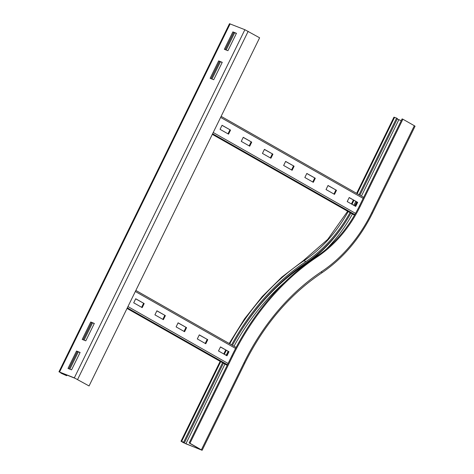 <?xml version="1.0" encoding="UTF-8"?>
<svg xmlns="http://www.w3.org/2000/svg" width="474" height="474" viewBox="0 0 474 474"><rect width="100%" height="100%" fill="white"/><g stroke="black" fill="none" stroke-linecap="round" stroke-linejoin="round"><path stroke-width="0.71" d="M397.248 118.98L401.217 120.686M354.694 205.834A123.068 92.234 111.6 0 0 354.795 205.639L356.649 201.853M359.908 195.205L397.431 118.601L396.584 118.121L359.055 194.719M353.847 205.355A121.771 91.263 111.6 0 0 353.942 205.159L355.802 201.373M356.632 193.345L393.959 117.155L396.584 118.121M414.335 125.717L415.064 126.226L372.428 213.27L371.693 212.761L414.335 125.717L402.888 119.217L360.252 206.255A109.464 82.038 111.6 0 1 317.1 256.955A214.396 160.68 -68.4 0 0 232.58 356.247L189.944 443.285L202.12 450.3L244.756 363.262C263.959 324.702 289.531 294.644 321.485 273.083C342.755 258.721 359.736 238.783 372.428 213.27M189.944 443.285L189.144 442.971L231.786 355.933A214.396 160.68 -68.4 0 1 316.3 256.635A109.464 82.038 111.6 0 0 359.452 205.941L402.094 118.903L402.888 119.217M232.461 345.321A200.798 150.483 -68.4 0 1 306.281 262.637A123.068 92.234 111.6 0 0 350.89 213.104M231.608 344.841A202.09 151.455 -68.4 0 1 305.943 261.553A121.771 91.263 111.6 0 0 350.043 212.625M224.842 354.582L226.276 355.15A202.09 151.455 -68.4 0 1 228.16 351.382M189.144 442.971L200.952 449.731L185.879 443.812L182.176 441.798L183.634 442.189L181.009 441.229L183.438 442.698L202.12 450.3M222.567 362.729L183.634 442.189M223.414 363.208L184.487 442.675M218.656 60.897L222.247 62.319L213.715 79.727L210.124 78.305L218.656 60.897L219.503 61.383L211.037 78.666M222.182 62.438L219.503 61.383M232.87 31.882L236.455 33.304L227.929 50.712L224.338 49.296L232.87 31.882L233.718 32.368L225.245 49.651M236.396 33.429L233.718 32.368M94.261 323.558L91.583 322.498L83.116 339.781M90.735 322.018L94.326 323.434L85.794 340.842L82.203 339.425L90.735 322.018L91.583 322.498M80.053 352.573L77.369 351.512L68.902 368.796M76.521 351.033L80.112 352.449L71.58 369.856L67.995 368.44L76.521 351.033L77.369 351.512M61.359 373.328L66.644 375.71L60.411 372.517L75.17 378.347L89.059 385.96L74.323 377.867L59.564 372.037L61.359 373.328M233.759 32.386L225.292 49.669M219.545 61.395L211.078 78.684M91.624 322.516L83.157 339.799M77.41 351.53L68.943 368.813M66.04 374.738L65.797 375.23M234.666 32.742L226.199 50.025M220.451 61.756L211.985 79.04M92.531 322.871L84.064 340.16M78.317 351.886L69.85 369.175M66.947 375.1L66.644 375.71M89.059 385.96L259.622 37.801L244.886 29.708L229.493 23.7L58.936 371.859M205.781 343.751L197.303 338.934L199.293 334.875L207.772 339.692L205.781 343.751M207.772 339.692L199.252 334.952M205.224 343.437L207.174 339.455M184.587 331.711L176.109 326.894L178.1 322.83L186.578 327.647L184.587 331.711M186.578 327.647L178.058 322.913M184.031 331.391L185.98 327.41M163.394 319.666L154.915 314.849L156.906 310.79L165.385 315.607L163.394 319.666M165.385 315.607L156.864 310.867M162.831 319.352L164.786 315.37M226.975 355.796L218.496 350.979L220.487 346.915L228.966 351.732L226.975 355.796M228.966 351.732L220.446 346.998M226.418 355.476L228.367 351.495M142.2 307.626L133.721 302.809L135.712 298.744L144.191 303.561L142.2 307.626M144.191 303.561L135.671 298.827M141.637 307.306L143.592 303.324M334.508 194.364L326.029 189.547L328.02 185.482L336.499 190.299L334.508 194.364M336.499 190.299L327.978 185.565M333.951 194.044L335.9 190.062M313.314 182.318L304.835 177.501L306.826 173.443L315.305 178.26L313.314 182.318M315.305 178.26L306.785 173.52M312.757 182.004L314.706 178.023M292.12 170.279L283.642 165.462L285.632 161.397L294.111 166.214L292.12 170.279M294.111 166.214L285.591 161.48M291.563 169.959L293.513 165.977M270.927 158.233L262.448 153.416L264.439 149.351L272.917 154.168L270.927 158.233M272.917 154.168L264.397 149.434M270.37 157.913L272.319 153.937M249.733 146.188L241.254 141.37L243.245 137.312L251.724 142.129L249.733 146.188M251.724 142.129L243.203 137.389M249.176 145.874L251.125 141.892M355.701 206.403L347.223 201.586L349.214 197.528L357.692 202.345L355.701 206.403M357.692 202.345L349.172 197.605M355.144 206.089L357.094 202.108M228.539 134.148L220.06 129.331L222.051 125.266L230.53 130.083L228.539 134.148M230.53 130.083L222.01 125.349M227.982 133.828L229.931 129.846M361.437 196.07L398.83 119.738M352.508 204.59L353.942 205.159M351.986 204.294L353.936 200.312M357.195 193.665L394.593 117.333M359.452 205.941L360.252 206.255M326.29 249.134A128.253 96.115 111.6 0 0 352.443 213.987M240.348 331.83A196.911 147.574 -68.4 0 1 304.498 264.776A126.955 95.144 111.6 0 0 346.275 220.878M229.203 343.472L244.531 318.842L262.229 296.54L281.917 277.047L303.188 260.771A2.589 1.167 56.4 0 1 303.947 260.765A121.771 91.263 111.6 0 0 348.194 211.576M229.76 343.786A202.09 151.455 -68.4 0 1 303.947 260.765L305.943 261.553M244.756 363.262L244.027 362.752A196.911 147.574 -68.4 0 1 321.65 271.555A2.589 1.167 56.4 0 1 321.485 273.083M321.65 271.555A126.955 95.144 111.6 0 0 371.693 212.761M316.3 256.635L317.1 256.955M234.008 346.198A195.614 146.602 -68.4 0 1 284.655 282.267M224.321 354.285A202.09 151.455 -68.4 0 1 226.305 350.327M231.786 355.933L232.58 356.247M220.706 361.668L181.643 441.401M185.879 443.812L224.943 364.073M184.238 443.012L184.416 442.645M244.027 362.752L201.385 449.79M64.043 373.95L63.806 374.442M62.343 373.275L62.159 373.648M59.564 372.037L230.127 23.878M74.323 377.867L244.886 29.708M77.612 379.461L248.175 31.302M135.854 290.438L236.135 347.418L135.86 290.432M135.339 291.486L235.59 348.449M127.95 306.571L228.089 363.475M127.328 307.845L227.467 364.743M127.038 308.438L227.176 365.341L127.038 308.444M221.139 116.355L363.665 197.344L221.139 116.349M220.623 117.41L363.149 198.399M213.229 132.495L355.541 213.365M212.607 133.763L354.842 214.586M212.316 134.355L354.511 215.16L212.316 134.361M351.424 203.974L353.379 199.992M303.188 260.771L327.73 239.382L347.638 211.256M223.758 353.971L225.743 350.008M181.009 441.229L220.143 361.348"/></g></svg>
